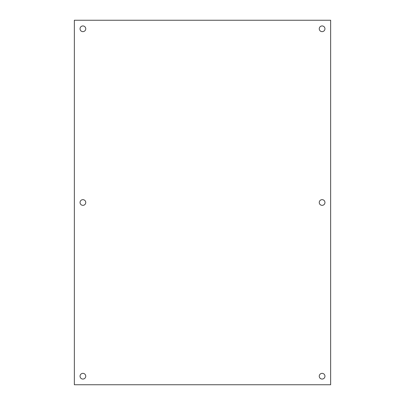 <?xml version="1.0" encoding="UTF-8"?>
<svg xmlns="http://www.w3.org/2000/svg" width="405" height="405" viewBox="0 0 405 405"><rect width="100%" height="100%" fill="white"/><g stroke="black" fill="none" stroke-linecap="round" stroke-linejoin="round"><path stroke-width="0.61" d="M82.898 31.641A2.85 2.85 0 0 1 80.048 28.79A2.85 2.85 0 0 1 82.898 25.945A2.85 2.85 0 0 1 85.749 28.79A2.85 2.85 0 0 1 82.898 31.641M82.898 205.345A2.845 2.845 0 0 1 80.048 202.5A2.845 2.845 0 0 1 82.898 199.655A2.845 2.845 0 0 1 85.749 202.5A2.845 2.845 0 0 1 82.898 205.345M82.898 379.055A2.85 2.85 0 0 1 80.048 376.204A2.85 2.85 0 0 1 82.898 373.359A2.85 2.85 0 0 1 85.749 376.204A2.85 2.85 0 0 1 82.898 379.055M322.102 31.641A2.85 2.85 0 0 1 319.251 28.79A2.85 2.85 0 0 1 322.102 25.945A2.85 2.85 0 0 1 324.952 28.79A2.85 2.85 0 0 1 322.102 31.641M322.102 205.345A2.845 2.845 0 0 1 319.251 202.5A2.845 2.845 0 0 1 322.102 199.655A2.845 2.845 0 0 1 324.952 202.5A2.845 2.845 0 0 1 322.102 205.345M322.102 379.055A2.85 2.85 0 0 1 319.251 376.204A2.85 2.85 0 0 1 322.102 373.359A2.85 2.85 0 0 1 324.952 376.204A2.85 2.85 0 0 1 322.102 379.055M74.353 20.25L74.353 384.75L330.642 384.75L330.642 20.25L74.353 20.25"/></g></svg>
